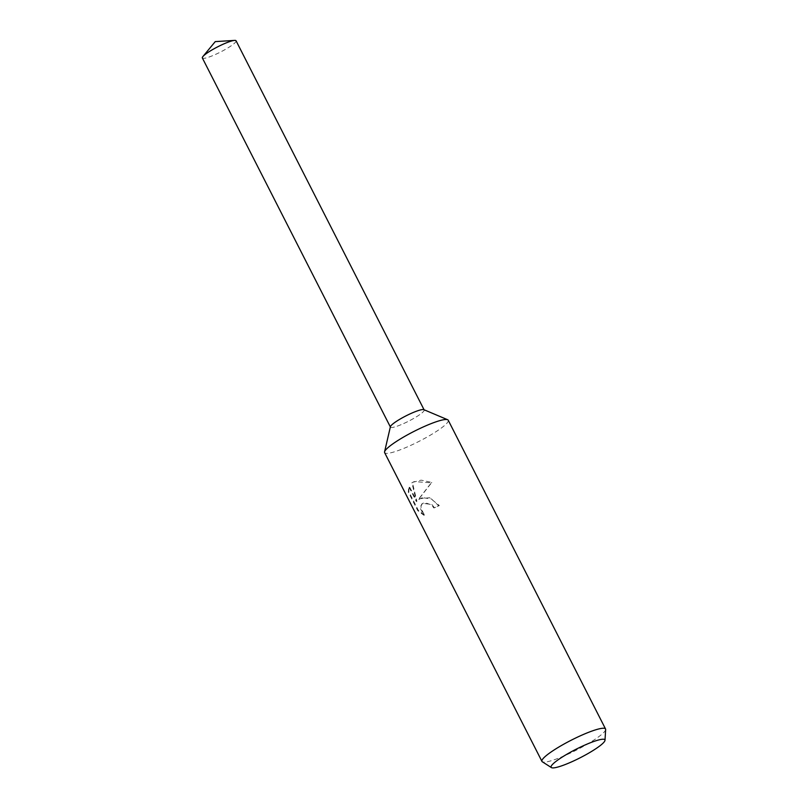 <?xml version="1.0" encoding="UTF-8"?>
<svg xmlns="http://www.w3.org/2000/svg" width="808" height="808" viewBox="0 0 808 808"><rect width="100%" height="100%" fill="white"/><g stroke="black" fill="none" stroke-linecap="round" stroke-linejoin="round"><path stroke-width="0.61" stroke-dasharray="4.04 3.03" d="M448.228 420.231A35.693 5.585 -27 0 1 432.381 433.957A35.693 5.585 -27 0 1 398.334 450.511A35.693 5.585 -27 0 1 384.628 452.631M423.836 409.666A18.917 2.959 -27 0 1 416.696 416.635A18.917 2.959 -27 0 1 397.718 425.988A18.917 2.959 -27 0 1 390.416 426.695M422.342 497.627L418.029 499.899L431.3 482.81L414.171 481.598L411.888 482.77L416.433 501.647L408.757 486.588L408.313 492.082L417.776 510.666L423.998 515.332L420.665 509.121L420.544 506.394L422.119 503.616L424.887 502.616L431.411 504.879L433.896 507.99A35.693 5.585 153 0 0 438.825 505.889L431.502 498.98L422.342 497.627M605.646 729.503A35.693 5.585 -27 0 1 588.416 743.491A35.693 5.585 -27 0 1 555.651 759.268A35.693 5.585 -27 0 1 542.309 761.782M424.463 514.969L418.291 510.272L408.818 491.688L409.232 486.214L416.908 501.283L412.343 482.416L421.13 480.144L431.805 482.416L418.483 499.536L419.312 498.768L429.593 497.728L439.31 505.515A34.795 5.444 -27 0 1 434.361 507.636L431.866 504.525L422.574 503.263L421.008 506.03L421.13 508.757L424.463 514.969L423.998 515.332M408.818 491.688L408.313 492.082M418.291 510.272L417.776 510.666M431.805 482.416L431.3 482.81M236.067 40.784A18.917 2.959 -27 0 1 227.664 48.066A18.917 2.959 -27 0 1 209.626 56.833A18.917 2.959 -27 0 1 202.353 57.964M424.069 409.767L424.16 409.939A18.917 2.959 -27 0 1 415.756 417.221A18.917 2.959 -27 0 1 397.718 425.988A18.917 2.959 -27 0 1 390.446 427.119A18.917 2.959 -27 0 1 398.849 419.837A18.917 2.959 -27 0 1 416.888 411.06"/><path stroke-width="1.21" d="M551.42 767.6L542.309 761.782A35.693 5.585 -27 0 1 541.946 761.389L384.628 452.631A35.693 5.585 -27 0 1 384.568 451.844A35.693 5.585 -27 0 1 402.313 437.795A35.693 5.585 -27 0 1 434.512 422.352A35.693 5.585 -27 0 1 447.622 419.716A35.693 5.585 -27 0 1 448.228 420.231L605.545 728.988A35.693 5.585 -27 0 1 605.646 729.503L605 740.3A30.199 4.727 -27 0 1 590.426 752.127A30.199 4.727 -27 0 1 562.711 765.479A30.199 4.727 -27 0 1 551.42 767.6A30.199 4.727 -27 0 1 563.459 756.298A30.199 4.727 -27 0 1 593.314 741.653A30.199 4.727 -27 0 1 605 740.3M384.568 451.844L390.416 426.695A18.917 2.959 -27 0 1 399.819 419.251A18.917 2.959 -27 0 1 416.888 411.06A18.917 2.959 -27 0 1 423.836 409.666L447.622 419.716M541.946 761.389A35.693 5.585 -27 0 1 557.793 747.663A35.693 5.585 -27 0 1 591.83 731.109A35.693 5.585 -27 0 1 605.545 728.988M390.365 426.937L202.353 57.964A18.917 2.959 -27 0 1 202.899 56.55A18.917 2.959 -27 0 1 228.795 41.915A18.917 2.959 -27 0 1 234.603 40.4A18.917 2.959 -27 0 1 236.067 40.784L424.069 409.767M416.888 411.06A18.917 2.959 -27 0 1 424.16 409.939M234.603 40.4L215.251 41.612L202.899 56.55"/></g></svg>
